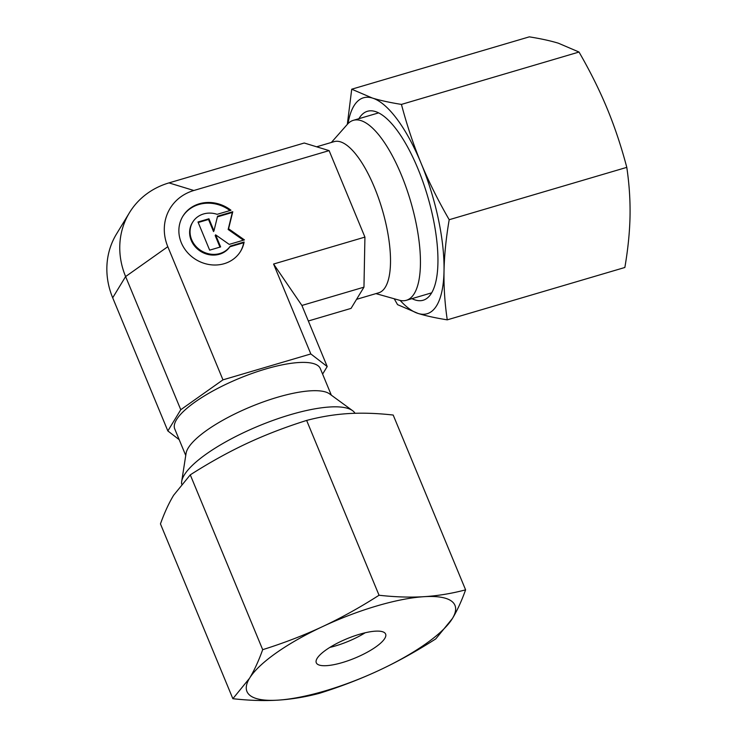 <?xml version="1.0" encoding="UTF-8"?>
<svg xmlns="http://www.w3.org/2000/svg" width="737" height="737" viewBox="0 0 737 737"><rect width="100%" height="100%" fill="white"/><g stroke="black" fill="none" stroke-linecap="round" stroke-linejoin="round"><path stroke-width="1.11" d="M356.561 299.333L378.68 292.81A78.795 26.956 -106.4 0 0 385.35 287.144A78.795 26.956 -106.4 0 0 378.615 198.345A78.795 26.956 -106.4 0 0 334.11 141.651L316.634 146.801M375.934 293.621L399.288 300.199A93.811 32.096 -106.4 0 0 406.354 300.3A93.811 32.096 -106.4 0 0 414.295 293.547A93.811 32.096 -106.4 0 0 406.28 187.834A93.811 32.096 -106.4 0 0 353.299 120.343A93.811 32.096 -106.4 0 0 347.422 124.267L331.364 142.462M181.615 483.997A93.811 26.173 -22.5 0 1 181.689 481.436L186.074 453.366A78.795 21.99 -22.5 0 1 188.23 447.976A78.795 21.99 -22.5 0 1 257.987 403.876A78.795 21.99 -22.5 0 1 329.605 393.908L352.562 410.656A93.811 26.173 -22.5 0 1 355.004 413.282M185.742 455.484L174.733 428.897A78.795 21.99 -22.5 0 1 176.511 419.685A78.795 21.99 -22.5 0 1 252.441 373.309A78.795 21.99 -22.5 0 1 320.328 368.592L331.337 395.17M181.689 481.436A93.811 26.173 -22.5 0 1 184.259 475.033A93.811 26.173 -22.5 0 1 267.301 422.531A93.811 26.173 -22.5 0 1 352.562 410.656M240.373 251.639A33.773 30.3 31.3 0 0 243.698 242.722L229.861 246.794A22.285 20 -148.7 0 1 200.482 251.262A22.285 20 -148.7 0 1 192.265 222.869L192.698 222.159A22.285 20 31.3 0 0 200.915 250.562A22.285 20 31.3 0 0 230.285 246.094L244.131 242.012L243.698 242.722M244.131 242.012A33.773 30.3 -148.7 0 1 240.594 251.289A33.773 30.3 -148.7 0 1 192.504 257.231A33.773 30.3 -148.7 0 1 182.887 216.19A33.773 30.3 -148.7 0 1 230.976 210.248L217.139 214.329A22.285 20 31.3 0 0 193.195 221.386A22.285 20 31.3 0 0 192.698 222.159M220.621 246.923L209.658 250.156L197.995 221.994L208.949 218.76L213.96 230.856L217.553 216.227L232.772 211.74L228.59 228.774L244.435 239.903L229.216 244.389L215.609 234.827L220.621 246.923M219.976 247.116L215.176 235.536L215.609 234.827M243.422 240.198L228.157 229.483L232.339 212.449L217.406 216.853M228.59 228.774L228.157 229.483M232.772 211.74L232.339 212.449M213.96 230.856L213.527 231.565L208.525 219.469L198.207 222.51M208.949 218.76L208.525 219.469M230.285 246.094L229.861 246.794M229.99 210.542A33.773 30.3 31.3 0 0 182.675 216.549M179.192 439.667L167.852 430.952L180.768 409.717L222.961 379.85L310.83 353.944L273.584 264.03L301.903 305.459L327.21 366.547L322.613 374.101M310.83 353.944L327.21 366.547M273.584 264.03L364.926 237.102L329.107 150.615L193.831 190.496L168.976 182.896A81.236 72.889 31.3 0 0 129.417 212.763L116.501 233.998A81.236 72.889 31.3 0 0 112.697 297.794L167.852 430.952M129.417 212.763A81.236 72.889 31.3 0 0 125.612 276.559L180.768 409.717M193.831 190.496A48.743 43.732 31.3 0 0 167.806 246.692L222.961 379.85M329.107 150.615L304.252 143.015L168.976 182.896M308.333 320.991L351.052 308.398L363.958 287.163L364.926 237.102M301.903 305.459L363.958 287.163M411.955 298.651A98.5 33.699 -106.4 0 0 431.486 293.151A98.5 33.699 -106.4 0 0 437.29 273.077A98.5 33.699 -106.4 0 0 394.055 126.432A98.5 33.699 -106.4 0 0 359.094 118.381A98.5 33.699 -106.4 0 0 358.91 118.694M579.024 52.041C590.144 71.314 599.513 90.126 607.113 108.468C614.704 126.81 621.263 146.442 626.791 167.363L449.202 219.718C438.082 200.446 428.722 181.643 421.113 163.301C413.521 144.949 406.962 125.318 401.435 104.405L579.024 52.041L558.379 43.207C550.465 40.793 540.783 38.674 529.323 36.85L351.724 89.205L347.32 124.378M401.435 104.405C389.974 102.581 380.292 100.462 372.378 98.049A112.568 38.517 -106.4 0 0 353.926 105.898A112.568 38.517 -106.4 0 0 348.011 123.632M394.221 298.771L397.556 304.648L418.201 313.483A112.568 38.517 -106.4 0 0 436.654 305.634A112.568 38.517 -106.4 0 0 444.024 271.023C444.347 255.094 446.069 237.996 449.202 219.718M400.136 300.41A112.568 38.517 -106.4 0 0 418.201 313.483C426.115 315.906 435.807 318.025 447.258 319.849C444.807 303.22 443.729 286.951 444.024 271.023A112.568 38.517 -106.4 0 0 421.113 163.301A112.568 38.517 -106.4 0 0 372.378 98.049L351.724 89.205M626.791 167.363C629.251 183.983 630.328 200.261 630.034 216.19C629.711 232.118 627.988 249.217 624.856 267.485L447.258 319.849M365.174 632.779A37.523 10.475 -22.5 0 1 335.446 645.925A37.523 10.475 -22.5 0 1 329.826 647.418M342.337 662.572A37.523 10.475 -22.5 0 1 316.284 662.775A37.523 10.475 -22.5 0 1 359.555 634.262A37.523 10.475 -22.5 0 1 385.617 634.06A37.523 10.475 -22.5 0 1 342.337 662.572M262.685 649.675C258.623 660.969 254.228 670.523 249.493 678.326A112.568 31.415 -22.5 0 1 322.585 626.597A112.568 31.415 -22.5 0 1 376.773 605.952A112.568 31.415 -22.5 0 1 424.042 596.684C410.269 597.541 395.272 597.053 379.048 595.247C359.914 607.481 341.093 617.928 322.585 626.597C304.068 635.248 284.104 642.94 262.685 649.675L190.275 474.858C209.409 462.624 228.23 452.177 246.738 443.508C265.256 434.858 285.219 427.165 306.638 420.431C320.586 416.737 334.432 414.461 348.196 413.595C361.968 412.748 376.966 413.227 393.19 415.042L465.6 589.849C451.652 593.543 437.806 595.818 424.042 596.684A112.568 31.415 -22.5 0 1 452.407 618.509C457.143 610.697 461.546 601.143 465.6 589.849M319.416 693.314C340.835 686.58 360.798 678.888 379.315 670.237A112.568 31.415 -22.5 0 1 325.128 690.882A112.568 31.415 -22.5 0 1 277.858 700.15C291.622 699.284 305.468 696.999 319.416 693.314M232.864 698.704C249.088 700.519 264.086 700.998 277.858 700.15A112.568 31.415 -22.5 0 1 249.493 678.326L232.864 698.704L160.454 523.896C164.508 512.602 168.911 503.049 173.646 495.236L190.275 474.858M379.048 595.247L306.638 420.431M435.779 638.887L452.407 618.509A112.568 31.415 -22.5 0 1 379.315 670.237C397.823 661.568 416.645 651.121 435.779 638.887M112.697 297.794L125.612 276.559L167.806 246.692M406.354 300.3L431.523 292.884M353.299 120.343L378.615 112.881"/></g></svg>
